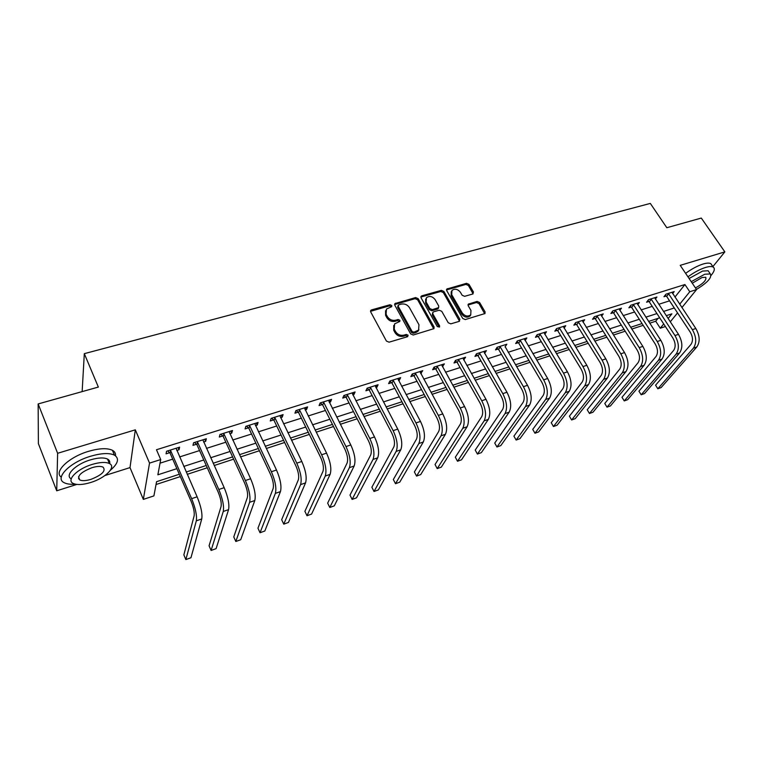 <?xml version="1.0" encoding="UTF-8"?>
<svg xmlns="http://www.w3.org/2000/svg" width="763" height="763" viewBox="0 0 763 763"><rect width="100%" height="100%" fill="white"/><g stroke="black" fill="none" stroke-linecap="round" stroke-linejoin="round"><path stroke-width="1.14" d="M391.781 305.505L389.979 304.742L371.6 309.883L370.828 310.36L370.723 311.972L386.431 341.071L389.073 342.177L407.528 336.702L408.11 335.215L406.288 334.442L403.913 335.138C400.394 335.815 397.599 334.633 395.549 331.59L394.233 329.168L394.605 323.865L399.822 321.423L399.898 320.269L398.086 319.506L395.72 320.183C392.201 320.832 389.426 319.659 387.394 316.655L386.088 314.261L386.431 309.082L391.715 306.631L391.781 305.505M391.39 306.879L389.483 305.858L370.522 311.323M407.709 336.636L405.763 335.529L403.398 336.235L403.913 335.138M399.497 321.671L397.571 320.613L395.215 321.29L395.72 320.183M472.755 294.003L473.461 292.029L468.987 284.37L466.508 283.311L446.803 289.043L446.727 290.627L462.74 318.476L465.277 319.563L484.991 313.526L485.077 311.867L479.584 302.482L477.085 301.414L468.329 304.151L468.244 305.782L470.962 310.455L470.714 314.881C467.748 316.874 464.934 316.254 462.264 313.002L451.715 294.69L451.934 290.436C454.882 288.404 457.695 289.005 460.394 292.239L462.14 295.252L464.638 296.321L472.755 294.003M674.95 297.074L684.926 284.542L689.771 291.743L696.571 289.587L681.912 307.565M38.15 403.942L57.626 453.289L56.72 490.8L38.388 443.646L38.15 403.942L98.351 387.07L84.312 353.66L650.314 203.416L666.824 227.727L701.302 218.065L724.85 251.885L680.224 265.352L696.571 289.587M104.922 475.54L130.006 467.605L135.318 429.836L57.626 453.289M135.318 429.836L149.529 463.103L160.716 459.555L157.855 474.805L176.863 468.663M684.926 284.542L156.472 449.741L160.716 459.555M418.162 298.648L415.616 297.56L394.929 303.598L394.824 305.2L410.637 333.898L413.241 335.005L433.956 328.643L434.071 326.965L418.162 298.648L417.628 299.764L415.091 298.676L394.624 304.532M421.882 295.806L441.357 290.35L443.875 291.428L459.879 319.325L459.135 321.385L450.809 323.855L448.253 322.768L441.739 311.304L439.192 310.217L433.622 311.829L432.945 312.239L432.84 313.879L439.612 325.877L439.536 327.05L437.275 326.574L421.081 297.828L421.176 296.235L421.882 295.806L421.348 296.921L440.804 291.466L441.357 290.35M712.871 266.621L724.85 251.885M160.039 463.17L172.705 459.135M179.601 456.932L199.563 450.571M206.449 448.377L225.838 442.206M232.715 440.013L251.552 434.013M258.419 431.829L276.702 426.002M283.559 423.818L301.328 418.153M308.166 415.978L325.429 410.475M332.258 408.3L349.034 402.959M355.854 400.785L372.163 395.587M378.963 393.422L394.805 388.377M401.596 386.212L416.999 381.309M423.77 379.144L438.754 374.375M445.506 372.22L460.079 367.585M466.813 365.439L480.986 360.918M487.7 358.782L501.482 354.394M508.177 352.258L521.596 347.985M528.263 345.858L541.32 341.7M547.977 339.583L560.671 335.539M567.31 333.421L579.67 329.482M586.28 327.375L598.316 323.541M604.906 321.442L616.618 317.713M623.19 315.615L634.587 311.991M641.139 309.902L652.241 306.364M658.765 304.284L669.571 300.841M176.758 450.475L179.057 449.741L179.61 447.156L166.563 451.257L166.067 453.842L169.615 452.726M203.578 442.006L205.686 441.338L206.344 438.744L193.583 442.759L192.982 445.354L196.444 444.257M229.816 433.727L231.742 433.126L232.486 430.523L220.011 434.452L219.305 437.046L222.701 435.978M255.481 425.63L257.226 425.077L258.066 422.483L245.858 426.317L245.066 428.92L248.385 427.871M280.603 417.704L282.176 417.208L283.102 414.605L271.151 418.362L270.264 420.966L273.516 419.946M305.181 409.95L306.592 409.502L307.603 406.898L295.91 410.58L294.938 413.184L298.114 412.182M329.254 402.349L330.503 401.958L331.59 399.354L320.145 402.95L319.087 405.563L322.205 404.581M352.821 394.919L353.927 394.566L355.091 391.963L343.875 395.492L342.74 398.095L345.792 397.132M375.911 387.633L376.865 387.337L378.105 384.724L367.117 388.176L365.906 390.79L368.901 389.845M398.524 380.499L399.335 380.241L400.642 377.628L389.883 381.014L388.605 383.627L391.533 382.702M420.69 373.508L422.74 370.684L412.192 374.004L410.847 376.607L413.718 375.701M442.406 366.65L444.39 363.875L434.052 367.127L432.64 369.731L435.454 368.844M463.694 359.936L465.611 357.198L455.482 360.384L454.004 362.988L456.77 362.12M484.572 353.345L486.432 350.646L476.494 353.774L474.958 356.378L477.657 355.529M505.039 346.888L506.842 344.227L497.095 347.299L495.502 349.893L498.153 349.063M525.116 340.556L526.861 337.933L517.295 340.937L515.654 343.541L518.258 342.721M544.801 334.318L546.499 331.752L537.114 334.709L535.426 337.303L537.972 336.493M564.086 328.157L565.764 325.696L556.561 328.586L554.815 331.18L557.324 330.389M583.018 322.12L584.677 319.745L575.645 322.587L573.852 325.172L576.313 324.399M601.597 316.197L603.247 313.908L594.377 316.693L592.536 319.277L594.949 318.514M619.842 310.379L621.473 308.176L612.765 310.913L610.886 313.488L613.252 312.744M637.754 304.675L639.365 302.549L630.82 305.238L628.893 307.804L631.22 307.069M655.35 299.077L656.943 297.017L648.55 299.659L646.585 302.224L648.865 301.509M672.632 293.583L674.206 291.59L665.956 294.184L663.953 296.74L666.194 296.034M156.034 484.524L180.326 476.589M187.24 474.328L207.278 467.776M214.184 465.525L233.631 459.164M240.536 456.913L259.42 450.742M266.306 448.491L284.647 442.492M291.523 440.251L309.339 434.424M316.197 432.182L333.507 426.527M340.346 424.295L357.17 418.801M363.999 416.569L380.336 411.228M387.156 408.997L403.045 403.808M409.836 401.586L425.277 396.541M432.068 394.318L447.08 389.416M453.842 387.203L468.434 382.435M475.187 380.232L489.379 375.587M496.103 373.393L509.913 368.882M516.618 366.688L530.056 362.301M536.742 360.117L549.808 355.844M556.475 353.67L569.188 349.511M575.836 347.337L588.206 343.293M594.825 341.128L606.871 337.198M613.471 335.043L625.193 331.209M631.774 329.063L643.18 325.334M649.733 323.188L655.722 321.233L658.011 318.362M84.312 353.66L82.146 391.61M665.384 326.516L660.262 328.214L663.715 323.951M655.722 321.233L660.262 328.214M179.315 474.271L156.568 481.682L153.907 495.893L143.339 499.393L149.529 463.103M130.006 467.605L143.339 499.393M56.72 490.8L76.853 484.429M677.544 312.916L670.267 321.833M679.68 304.208L689.771 291.743M183.769 466.431L203.778 459.975M210.674 457.743L230.102 451.467M236.988 449.245L255.843 443.15M262.73 440.928L281.042 435.015M287.909 432.793L305.705 427.042M312.553 424.829L329.845 419.249M336.683 417.037L353.479 411.61M360.308 409.407L376.626 404.132M383.436 401.929L399.307 396.808M406.097 394.614L421.529 389.626M428.301 387.442L443.303 382.597M450.056 380.413L464.648 375.701M471.381 373.517L485.573 368.939M492.288 366.765L506.088 362.311M512.793 360.146L526.212 355.806M532.898 353.651L545.955 349.425M552.622 347.279L565.326 343.169M571.964 341.023L584.334 337.027M590.953 334.89L602.989 330.999M609.589 328.872L621.301 325.086M627.882 322.968L639.289 319.277M645.832 317.16L656.943 313.574M663.467 311.466L674.282 307.975M668.102 318.524L671.888 313.841L666.233 315.682M659.699 317.809L648.598 321.423M642.045 323.56L630.629 327.279M624.058 329.416L612.336 333.231M605.736 335.386L593.69 339.306M587.071 341.462L574.701 345.496M568.063 347.651L555.35 351.8M548.683 353.965L535.616 358.219M528.931 360.403L515.502 364.771M508.797 366.955L494.987 371.457M488.263 373.641L474.071 378.267M467.328 380.46L452.736 385.22M445.974 387.423L430.961 392.306M424.18 394.519L408.749 399.545M401.948 401.758L386.068 406.927M379.259 409.149L362.921 414.471M356.083 416.693L339.277 422.168M332.43 424.4L315.129 430.036M308.271 432.268L290.465 438.067M283.588 440.308L265.257 446.279M258.371 448.52L239.496 454.672M232.601 456.913L213.163 463.246M206.248 465.497L186.229 472.02M179.057 449.741L178.122 447.623M205.686 441.338L204.742 439.25M231.742 433.126L230.779 431.057M257.226 425.077L256.263 423.045M282.176 417.208L281.204 415.206M306.592 409.502L305.61 407.528M330.503 401.958L329.511 400.003M353.927 394.566L352.926 392.64M376.865 387.337L375.863 385.429M399.335 380.241L398.324 378.362M421.357 373.288L420.346 371.438M442.95 366.478L441.93 364.647M464.114 359.802L463.093 357.99M484.867 353.25L483.837 351.466M505.22 346.831L527.51 385.305C531.582 393.288 532.269 399.879 529.57 405.067L500.814 445.592L496.951 446.994L525.516 406.479C528.196 401.29 527.51 394.69 523.428 386.679L500.213 346.869L498.62 349.473L521.73 389.178C524.429 394.49 524.896 398.877 523.122 402.339L494.739 443.045L496.951 446.994L494.739 443.045M525.192 340.527L524.324 339.068M385.573 310.694L385.601 315.377L386.088 314.261M395.215 321.29C391.696 321.948 388.93 320.765 386.898 317.761L385.601 315.377M393.727 325.458L393.718 330.274L394.233 329.168M403.398 336.235C399.869 336.912 397.084 335.73 395.043 332.697L393.718 330.274M433.737 328.843L417.628 299.764M398.753 304.828L398.172 306.259L412.058 331.419L413.88 332.191L418.591 330.093L418.963 324.733L409.445 307.632C407.423 304.675 404.686 303.502 401.224 304.132L398.753 304.828M398.028 305.601L397.666 307.384L398.172 306.259M418.916 329.683L418.057 331.19L415.825 332.554L413.346 333.288L411.534 332.515L397.666 307.384M459.517 321.213L443.313 292.544L440.804 291.466M432.65 312.83L432.287 314.976L439.049 326.965L439.612 325.877M435.034 299.506C432.306 296.216 429.426 295.624 426.403 297.742L426.155 302.024L429.836 308.548L432.383 309.635L438.63 307.623L438.725 305.992L435.034 299.506M425.687 299.067L425.62 303.14L426.155 302.024M438.363 308.147L437.39 309.129L431.839 310.732L429.292 309.654L425.62 303.14M421.348 296.921L420.871 297.141M451.238 291.695L451.152 295.806L451.715 294.69M470.819 314.757L470.113 315.968C467.156 317.961 464.343 317.341 461.682 314.098L451.152 295.806M484.696 313.755L478.973 303.579L476.484 302.51L468.015 305.019M473.098 293.86L468.396 285.486L465.916 284.427L446.508 289.93M170.13 450.141L170.635 450.628L170.12 453.212L191.027 501.091C193.592 507.443 194.632 512.364 194.136 515.836L183.854 554.863L185.857 559.584L196.32 520.833C197.073 515.635 195.509 508.244 191.637 498.659L170.635 450.628M185.857 559.584L190.95 557.743L201.756 518.945C202.548 513.737 201.003 506.365 197.121 496.808L176.081 448.262M170.12 453.212L167.707 450.904M197.064 441.663L197.569 442.149L196.949 444.734L218.094 491.925C220.688 498.201 221.671 503.075 221.06 506.556L209.072 545.793L211.103 550.447L223.254 511.477C224.198 506.27 222.71 498.935 218.819 489.484L197.569 442.149M211.103 550.447L216.091 548.645L228.576 509.627C229.549 504.419 228.08 497.104 224.179 487.671L202.882 439.831M196.949 444.734L194.555 442.454M223.416 433.374L223.912 433.851L223.197 436.446L244.57 482.969C247.174 489.15 248.109 493.985 247.374 497.476L233.774 536.904L235.824 541.501L249.596 502.321C250.712 497.114 249.31 489.836 245.381 480.518L223.912 433.851M235.824 541.501L240.707 539.737L254.804 500.518C255.948 495.301 254.556 488.043 250.626 478.744L229.11 431.591M223.197 436.446L220.812 434.195M249.186 425.268L249.692 425.735L248.881 428.339L270.455 474.204C273.078 480.309 273.965 485.106 273.125 488.587L257.961 528.206L260.03 532.736L275.367 493.375C276.645 488.158 275.309 480.948 271.37 471.744L249.692 425.735M260.03 532.736L264.818 531.01L280.45 491.61C281.766 486.384 280.441 479.193 276.492 470.018L254.756 423.522M248.881 428.339L246.506 426.116M274.413 417.342L274.909 417.8L274.012 420.403L295.786 465.64C298.409 471.658 299.258 476.417 298.314 479.898L281.671 519.679L283.76 524.152L300.574 484.619C302.014 479.393 300.746 472.249 296.788 463.17L274.909 417.8M283.76 524.152L288.443 522.455L305.553 482.884C307.022 477.667 305.772 470.533 301.805 461.472L279.859 415.625M274.012 420.403L271.657 418.21M110.339 470.304C118.198 463.542 119.562 458.477 114.421 455.12C109.29 452.755 101.365 453.117 90.644 456.226C69.671 462.302 54.087 478.382 64.35 482.779C66.953 484.076 70.635 484.543 75.403 484.19M115.49 455.797C115.804 453.422 114.774 451.591 112.419 450.294C107.278 447.891 99.352 448.224 88.642 451.305C68.889 457.008 53.324 471.963 61.278 477.161M78.513 478.735L79.238 478.601M71.236 478.83C64.369 475.473 75.594 464.19 90.368 459.879C98.093 457.628 103.816 457.361 107.545 459.068C109.462 460.108 110.149 461.634 109.605 463.646M92.199 464.409C77.158 468.825 65.914 480.318 73.277 483.465C77.168 485.154 82.995 484.829 90.768 482.474C105.456 478.048 116.663 466.822 109.386 463.522C105.666 461.844 99.934 462.14 92.199 464.409M91.016 479.336C102.128 474.891 106.143 470.819 103.043 467.118C100.63 466.031 96.93 466.222 91.942 467.7C80.697 472.192 76.643 476.274 79.781 479.965C82.27 481.052 86.009 480.843 91.016 479.336M711.135 275.357C714.502 271.227 715.189 268.471 713.195 267.079C711.679 266.249 709.104 266.392 705.441 267.489C699.852 269.291 694.034 272.401 687.959 276.826M711.955 265.276L710.839 263.655C709.323 262.815 706.738 262.939 703.076 264.027C697.496 265.82 691.679 268.929 685.622 273.354M689.084 278.495L702.561 271.075L708.159 270.77L708.961 271.933M696.457 289.425C707.549 282.625 712.175 277.465 710.324 273.927L704.726 274.251L691.23 281.681M695.455 287.947C703.362 283.483 706.786 279.926 705.727 277.284L702.103 277.494L692.27 283.216M299.096 409.569L299.592 410.027L298.61 412.63L320.565 457.247C323.207 463.189 324.008 467.91 322.959 471.4L304.895 511.324L307.003 515.74L325.238 476.045C326.831 470.828 325.629 463.732 321.652 454.777L299.592 410.027M307.003 515.74L311.59 514.071L330.112 474.357C331.724 469.131 330.541 462.054 326.564 453.117L304.437 407.89M298.61 412.63L296.263 410.465M323.264 401.967L323.76 402.425L322.692 405.029L344.819 449.045C347.47 454.91 348.224 459.584 347.089 463.074L327.661 503.132L329.788 507.49L349.387 467.662C351.114 462.435 349.988 455.406 345.992 446.565L323.76 402.425M329.788 507.49L334.289 505.859L354.146 466.002C355.911 460.785 354.795 453.756 350.789 444.943L328.491 400.327M322.692 405.029L320.365 402.883M346.936 394.528L347.423 394.967L346.278 397.58L368.567 441.004C371.228 446.803 371.934 451.438 370.704 454.929L349.988 495.101L352.115 499.412L373.021 459.45C374.891 454.223 373.822 447.252 369.807 438.525L347.423 394.967M352.115 499.412L356.531 497.81L377.685 457.829C379.583 452.612 378.524 445.64 374.509 436.932L352.048 392.916M346.278 397.58L343.96 395.463M370.112 387.232L370.599 387.68L369.378 390.284L391.81 433.136C394.481 438.859 395.158 443.456 393.832 446.946L371.867 487.233L374.023 491.486L396.159 451.41C398.162 446.193 397.161 439.269 393.136 430.656L370.599 387.68M374.023 491.486L378.353 489.913L400.737 449.827C402.759 444.6 401.767 437.695 397.742 429.102L375.119 385.658M369.378 390.284L367.098 388.214M392.821 380.098L393.298 380.527L392.01 383.131L414.576 425.439C417.256 431.085 417.895 435.644 416.484 439.135L393.336 479.517L395.501 483.713L418.83 443.541C420.957 438.315 420.012 431.457 415.969 422.94L393.298 380.527M395.501 483.713L399.745 482.168L423.312 441.977C425.458 436.76 424.524 429.912 420.48 421.424L397.733 378.553M392.01 383.131L389.817 381.157M415.062 373.097L415.549 373.527L414.195 376.13L436.884 417.886C439.564 423.465 440.165 427.995 438.687 431.476L414.395 471.944L416.56 476.083L441.033 435.826C443.284 430.609 442.387 423.799 438.344 415.396L415.549 373.527M416.56 476.083L420.728 474.576L445.42 434.3C447.7 429.083 446.813 422.282 442.769 413.899L419.879 371.581M414.195 376.13L412.068 374.232M436.875 366.24L437.352 366.66L435.931 369.263L458.735 410.494C461.424 415.997 461.996 420.499 460.432 423.97L435.044 464.514L437.228 468.606L462.798 428.262C465.163 423.055 464.314 416.302 460.261 407.995L437.352 366.66M437.228 468.606L441.319 467.128L467.09 426.775C469.483 421.567 468.654 414.814 464.591 406.536L441.586 364.752M435.931 369.263L433.88 367.442M458.248 359.516L458.716 359.936L457.237 362.539L480.156 403.245C482.845 408.691 483.38 413.145 481.739 416.617L455.32 457.218L457.514 461.262L484.124 420.861C486.594 415.654 485.802 408.949 481.739 400.747L458.716 359.936M457.514 461.262L461.52 459.812L488.33 419.392C490.828 414.195 490.046 407.499 485.983 399.316L462.874 358.057M457.237 362.539L455.253 360.785M479.202 352.926L479.669 353.336L478.134 355.94L501.148 396.14C503.847 401.519 504.343 405.945 502.636 409.407L475.215 450.065L477.419 454.061L505.02 413.594C507.605 408.396 506.861 401.748 502.788 393.641L479.669 353.336M477.419 454.061L481.348 452.64L509.15 412.163C511.754 406.965 511.029 400.327 506.956 392.239L483.732 351.495M478.134 355.94L476.217 354.251M498.62 349.473L496.761 347.842M519.908 340.117L520.366 340.527L518.716 343.121L541.902 382.349C544.61 387.604 545.049 391.953 543.208 395.415L513.909 436.15L516.131 440.051L545.612 399.497C548.397 394.309 547.748 387.766 543.666 379.85L520.366 340.527M513.909 436.15L516.131 440.051L519.927 438.677L549.589 398.114C552.383 392.935 551.744 386.393 547.662 378.496L524.267 338.753M518.716 343.121L516.913 341.547M539.679 333.898L540.137 334.308L538.44 336.893L561.702 375.644C564.41 380.842 564.811 385.162 562.913 388.615L532.736 429.378L534.968 433.231L565.326 392.649C568.197 387.47 567.596 380.975 563.514 373.155L540.137 334.308M532.736 429.378L534.968 433.231L538.688 431.887L569.217 391.295C572.116 386.126 571.516 379.631 567.434 371.829L543.952 332.554M538.44 336.893L536.685 335.377M559.079 327.804L559.537 328.195L557.782 330.789L581.11 369.073C583.829 374.213 584.2 378.505 582.245 381.948L551.229 422.721L553.461 426.536L584.658 385.935C587.624 380.766 587.062 374.318 582.97 366.583L559.537 328.195M551.229 422.721L553.461 426.536L557.124 425.21L588.483 384.6C591.459 379.44 590.905 373.002 586.823 365.286L563.275 326.478M557.782 330.789L556.074 329.311M578.116 321.814L578.573 322.205L576.771 324.79L600.166 362.635C602.875 367.709 603.228 371.962 601.206 375.406L569.389 416.188L571.63 419.965L603.628 379.345C606.68 374.185 606.156 367.785 602.074 360.136L578.573 322.205M569.389 416.188L571.63 419.965L575.226 418.658L607.386 378.038C610.448 372.888 609.933 366.498 605.841 358.868L582.236 320.517M576.771 324.79L575.111 323.369M596.8 315.939L597.248 316.321L595.407 318.905L618.85 356.302C621.568 361.328 621.893 365.553 619.823 368.987L587.233 409.779L589.475 413.498L622.255 372.869C625.383 367.728 624.897 361.376 620.805 353.813L597.248 316.321M587.233 409.779L589.475 413.498L593.004 412.22L625.937 371.591C629.074 366.45 628.607 360.107 624.515 352.563L600.843 314.661M595.407 318.905L593.786 317.522M615.14 310.169L615.588 310.551L613.7 313.126L637.2 350.093C639.919 355.062 640.214 359.259 638.087 362.683L604.763 403.474L607.014 407.156L640.529 366.526C643.734 361.395 643.285 355.081 639.194 347.604L615.588 310.551M604.763 403.474L607.014 407.156L610.486 405.897L644.144 365.267C647.358 360.136 646.929 353.841 642.837 346.383L619.117 308.92M613.7 313.126L612.126 311.79M633.147 304.504L633.595 304.885L631.669 307.451L655.207 343.999C657.925 348.91 658.202 353.078 656.027 356.493L621.988 397.275L624.248 400.918L658.459 360.289C661.74 355.167 661.34 348.91 657.248 341.519L633.595 304.885M621.988 397.275L624.248 400.918L627.653 399.688L662.017 359.058C665.307 353.937 664.907 347.69 660.815 340.308L637.048 303.273M631.669 307.451L630.133 306.154M650.839 298.943L651.287 299.315L649.313 301.881L672.89 338.019C675.608 342.873 675.856 347.012 673.634 350.417L638.927 391.181L641.187 394.786L676.075 354.175C679.432 349.063 679.06 342.854 674.969 335.539L651.287 299.315M638.927 391.181L641.187 394.786L644.535 393.574L679.566 352.964C682.923 347.852 682.561 341.652 678.479 334.347L654.664 297.732M649.313 301.881L647.816 300.622M668.207 293.478L668.655 293.85L666.643 296.406L690.257 332.143C692.966 336.95 693.195 341.051 690.935 344.447L655.57 385.191L657.83 388.768L693.376 348.166C696.791 343.064 696.457 336.903 692.375 329.664L668.655 293.85M655.57 385.191L657.83 388.768L661.13 387.566L696.8 346.974C700.234 341.881 699.9 335.72 695.818 328.5L671.974 292.296M666.643 296.406L665.174 295.176M389.483 305.858L389.979 304.742M405.763 335.529L406.288 334.442M397.571 320.613L398.086 319.506M386.898 317.761L387.394 316.655M395.043 332.697L395.549 331.59M371.133 311.008L371.6 309.883M433.508 328.052L434.071 326.965M395.158 304.265L395.663 303.149M415.091 298.676L415.616 297.56M411.534 332.515L412.058 331.419M413.346 333.288L413.88 332.191M415.825 332.554L416.36 331.457M443.313 292.544L443.875 291.428M459.288 320.412L459.879 319.325M432.287 314.976L432.84 313.879M429.292 309.654L429.836 308.548M431.839 310.732L432.383 309.635M437.39 309.129L437.952 308.033M461.682 314.098L462.264 313.002M468.368 304.866L468.968 303.769M476.484 302.51L477.085 301.414M478.973 303.579L479.584 302.482M484.457 312.954L485.077 311.867M446.918 289.749L447.48 288.633M465.916 284.427L466.508 283.311M468.396 285.486L468.987 284.37M472.869 293.135L473.461 292.029M191.637 498.659L197.121 496.808M196.32 520.833L201.756 518.945M218.819 489.484L224.179 487.671M223.254 511.477L228.576 509.627M245.381 480.518L250.626 478.744M249.596 502.321L254.804 500.518M271.37 471.744L276.492 470.018M275.367 493.375L280.45 491.61M296.788 463.17L301.805 461.472M300.574 484.619L305.553 482.884M321.652 454.777L326.564 453.117M325.238 476.045L330.112 474.357M345.992 446.565L350.789 444.943M349.387 467.662L354.146 466.002M369.807 438.525L374.509 436.932M373.021 459.45L377.685 457.829M393.136 430.656L397.742 429.102M396.159 451.41L400.737 449.827M415.969 422.94L420.48 421.424M418.83 443.541L423.312 441.977M438.344 415.396L442.769 413.899M441.033 435.826L445.42 434.3M460.261 407.995L464.591 406.536M462.798 428.262L467.09 426.775M481.739 400.747L485.983 399.316M484.124 420.861L488.33 419.392M502.788 393.641L506.956 392.239M505.02 413.594L509.15 412.163M523.428 386.679L527.51 385.305M525.516 406.479L529.57 405.067M543.666 379.85L547.662 378.496M545.612 399.497L549.589 398.114M563.514 373.155L567.434 371.829M565.326 392.649L569.217 391.295M582.97 366.583L586.823 365.286M584.658 385.935L588.483 384.6M602.074 360.136L605.841 358.868M603.628 379.345L607.386 378.038M620.805 353.813L624.515 352.563M622.255 372.869L625.937 371.591M639.194 347.604L642.837 346.383M640.529 366.526L644.144 365.267M657.248 341.519L660.815 340.308M658.459 360.289L662.017 359.058M674.969 335.539L678.479 334.347M676.075 354.175L679.566 352.964M692.375 329.664L695.818 328.5M693.376 348.166L696.8 346.974M370.522 311.085L370.828 310.36M394.624 304.265L394.929 303.598M418.057 331.19L418.591 330.093M438.067 308.729L438.63 307.623M420.89 296.836L421.176 296.235M470.113 315.968L470.714 314.881M468.053 304.666L468.329 304.151M446.527 289.587L446.803 289.043M78.522 476.808L79.781 479.965M107.545 459.068L109.386 463.522M114.421 455.12L112.419 450.294M708.159 270.77L710.324 273.927M713.195 267.079L710.839 263.655"/></g></svg>

